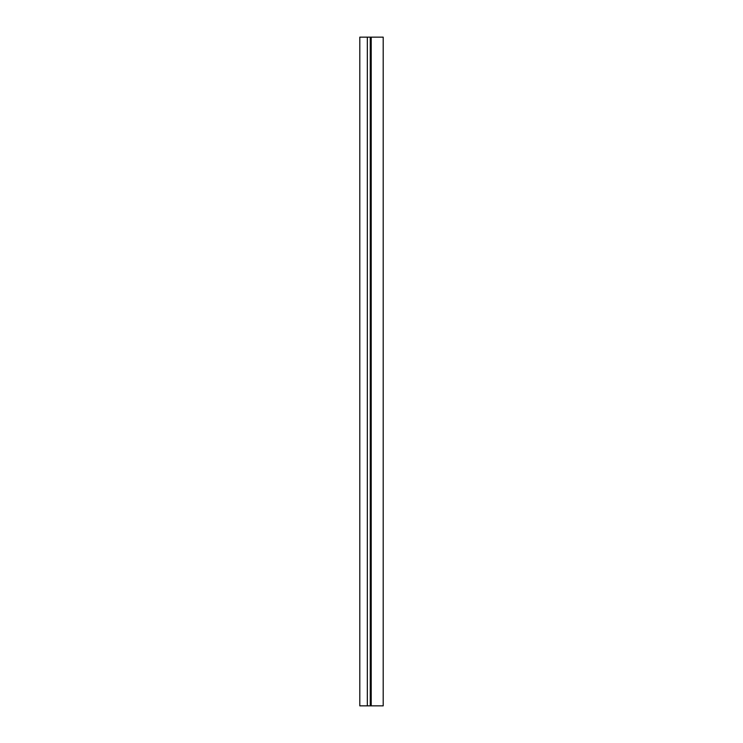 <?xml version="1.0" encoding="UTF-8"?>
<svg xmlns="http://www.w3.org/2000/svg" width="743" height="743" viewBox="0 0 743 743"><rect width="100%" height="100%" fill="white"/><g stroke="black" fill="none" stroke-linecap="round" stroke-linejoin="round"><path stroke-width="1.11" d="M367.33 37.15L383.202 37.15L383.202 705.85L359.798 705.85L359.798 37.15L367.33 37.15L367.33 705.85M371.203 37.15L371.203 705.85M370.255 37.15L370.255 705.85"/></g></svg>
